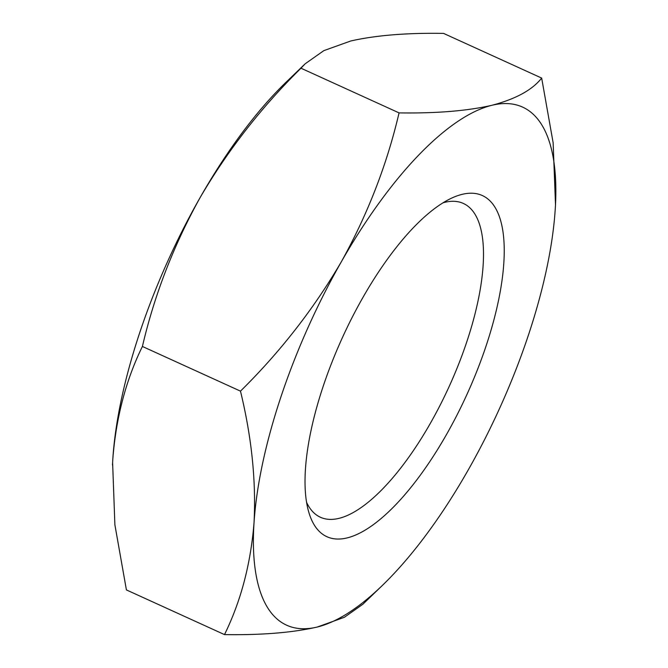 <?xml version="1.0" encoding="UTF-8"?>
<svg xmlns="http://www.w3.org/2000/svg" width="668" height="668" viewBox="0 0 668 668"><rect width="100%" height="100%" fill="white"/><g stroke="black" fill="none" stroke-linecap="round" stroke-linejoin="round"><path stroke-width="1" d="M112.5 465.07A284.643 103.932 -65.5 0 1 112.616 462.665L114.888 524.806L126.411 589.919L224.498 634.6C261.706 635.193 292.651 632.663 317.342 627.01L344.396 617.282L362.908 604.206L382.288 585.51A284.643 103.932 -65.5 0 1 317.342 627.01A284.643 103.932 -65.5 0 1 254.032 522.685C250.725 563.926 240.881 601.233 224.498 634.6M112.616 462.715L112.867 458.382C116.174 417.133 126.018 379.833 142.401 346.458L240.48 391.139C251.669 437.173 256.186 481.018 254.032 522.685A284.643 103.932 -65.5 0 1 341.315 261.823C313.693 309 280.084 352.103 240.48 391.139M443.026 202.796A172.419 62.959 -65.5 0 1 444.754 202.337A172.419 62.959 -65.5 0 1 463.358 203.448A172.419 62.959 -65.5 0 1 449.18 386.446A172.419 62.959 -65.5 0 1 320.415 517.257A172.419 62.959 -65.5 0 1 306.579 502.336M462.097 194.363A187.449 68.445 -65.5 0 1 462.005 404.975A187.449 68.445 -65.5 0 1 308.708 511.938A187.449 68.445 -65.5 0 1 342.333 337.774A187.449 68.445 -65.5 0 1 451.668 198.104A187.449 68.445 -65.5 0 1 462.097 194.363M112.616 462.665A284.643 103.932 -65.5 0 1 112.867 458.382A284.643 103.932 -65.5 0 1 200.149 197.519A284.643 103.932 -65.5 0 1 285.795 82.49L305.167 63.794L323.838 50.634L350.742 40.99C375.817 35.312 406.762 32.782 443.577 33.4L541.664 78.081L553.137 142.752L555.5 204.617M142.401 346.458C154.492 294.747 173.738 245.106 200.149 197.519C227.763 150.342 261.372 107.239 300.976 68.203L305.167 63.794M300.976 68.203L399.063 112.884C386.972 164.587 367.717 214.236 341.315 261.823A284.643 103.932 -65.5 0 1 491.907 105.293A284.643 103.932 -65.5 0 1 555.467 205.335A284.643 103.932 -65.5 0 1 555.208 209.618A284.643 103.932 -65.5 0 1 467.926 470.481A284.643 103.932 -65.5 0 1 382.288 585.51M399.063 112.884C436.271 113.468 467.216 110.938 491.907 105.293C515.721 99.039 532.304 89.971 541.664 78.081"/></g></svg>
